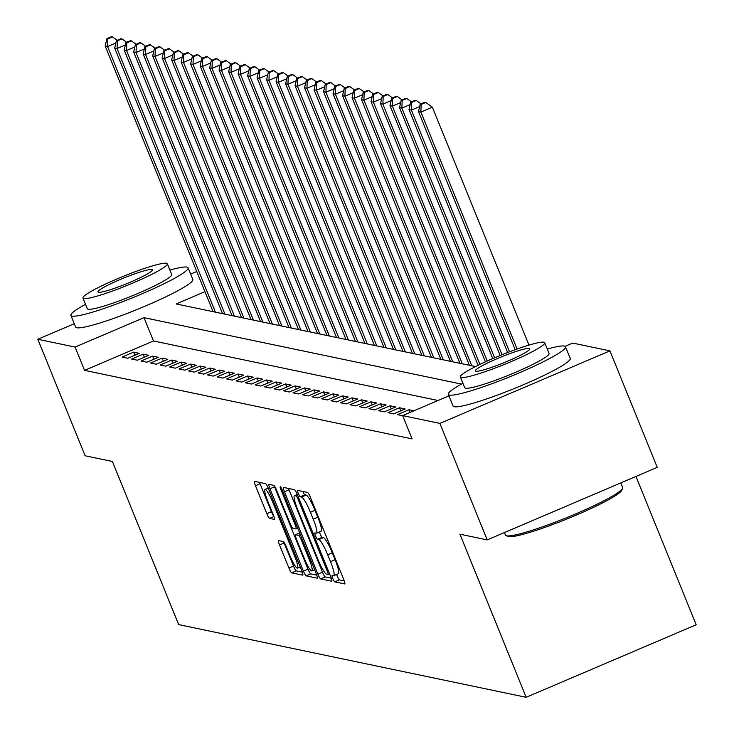 <?xml version="1.0" encoding="UTF-8"?>
<svg xmlns="http://www.w3.org/2000/svg" width="734" height="734" viewBox="0 0 734 734"><rect width="100%" height="100%" fill="white"/><g stroke="black" fill="none" stroke-linecap="round" stroke-linejoin="round"><path stroke-width="1.1" d="M332.832 578.511A3.477 0.55 -113.1 0 0 334.787 581.851L344.686 583.925A4.964 0.789 -113.1 0 0 344.778 583.915A4.964 0.789 -113.1 0 0 343.76 579.539L310.326 497.202A4.964 0.789 -113.1 0 0 307.537 492.431L297.637 490.367A3.477 0.55 -113.1 0 0 297.573 490.367A3.477 0.55 -113.1 0 0 298.279 493.431A3.477 0.55 -113.1 0 0 300.234 496.771L301.518 497.037A15.891 2.514 -113.1 0 1 310.445 512.295L313.225 519.158A15.891 2.514 -113.1 0 1 316.482 533.15A15.891 2.514 -113.1 0 1 316.189 533.178L314.904 532.902A3.477 0.55 -113.1 0 0 314.84 532.912A3.477 0.55 -113.1 0 0 315.556 535.967A3.477 0.55 -113.1 0 0 317.51 539.306L318.785 539.582A15.891 2.514 -113.1 0 1 327.713 554.84L330.502 561.703A15.891 2.514 -113.1 0 1 333.759 575.695A15.891 2.514 -113.1 0 1 333.465 575.713L332.181 575.447A3.477 0.55 -113.1 0 0 332.117 575.447A3.477 0.55 -113.1 0 0 332.832 578.511M336.722 574.428A3.477 0.55 -113.1 0 0 337.429 576.548A3.477 0.55 -113.1 0 0 339.374 579.888L344.274 580.915M302.876 491.459A3.477 0.55 -113.1 0 0 302.876 491.468A3.477 0.55 -113.1 0 0 304.83 494.808L306.115 495.074L301.518 497.037M319.446 531.893A3.477 0.55 -113.1 0 0 320.152 534.013A3.477 0.55 -113.1 0 0 322.107 537.352L323.382 537.618L318.785 539.582M278.608 540.591A4.964 0.789 -113.1 0 0 278.516 540.591A4.964 0.789 -113.1 0 0 279.535 544.967L288.912 568.07A4.964 0.789 -113.1 0 0 291.701 572.841L302.702 575.135A4.964 0.789 -113.1 0 0 302.793 575.135A4.964 0.789 -113.1 0 0 301.775 570.758L268.341 488.422A4.964 0.789 -113.1 0 0 265.552 483.651L254.551 481.348A4.964 0.789 -113.1 0 0 254.459 481.357A4.964 0.789 -113.1 0 0 255.478 485.734L266.809 513.635A4.964 0.789 -113.1 0 0 269.598 518.406L274.305 519.388A4.964 0.789 -113.1 0 0 274.397 519.378A4.964 0.789 -113.1 0 0 273.378 515.011L267.763 501.175A13.285 2.101 -113.1 0 1 265.038 489.477A13.285 2.101 -113.1 0 1 272.745 502.212L294.756 556.418A13.285 2.101 -113.1 0 1 297.481 568.116A13.285 2.101 -113.1 0 1 289.774 555.381L286.104 546.344A4.964 0.789 -113.1 0 0 283.315 541.573L278.608 540.591M565.061 346.32L572.667 343.072L609.936 350.87L657.242 467.374L487.22 539.903L459.924 534.187L526.15 697.3L178.656 624.597L112.421 461.493L85.126 455.777L37.819 339.273L74.281 323.722M487.22 539.903L439.905 423.399L402.645 415.6L448.914 395.865M438.033 400.498L153.479 340.971L84.548 370.367L412.104 438.895L402.645 415.6M84.548 370.367L75.088 347.072L37.819 339.273M317.895 574.135A4.964 0.789 -113.1 0 0 320.685 578.906L331.685 581.2A4.964 0.789 -113.1 0 0 331.777 581.2A4.964 0.789 -113.1 0 0 330.759 576.823L297.325 494.487A4.964 0.789 -113.1 0 0 294.536 489.716L283.535 487.413A4.964 0.789 -113.1 0 0 283.443 487.422A4.964 0.789 -113.1 0 0 284.462 491.798L317.895 574.135L322.492 572.171A4.964 0.789 -113.1 0 0 325.281 576.942L331.273 578.199M317.189 578.172L306.197 575.869A4.964 0.789 -113.1 0 1 303.408 571.098L269.974 488.761A4.964 0.789 -113.1 0 1 268.956 484.385A4.964 0.789 -113.1 0 1 269.048 484.385L273.754 485.367A4.964 0.789 -113.1 0 1 276.544 490.138L290.104 523.525A4.964 0.789 -113.1 0 0 292.894 528.296L296.013 528.948A4.964 0.789 -113.1 0 0 296.105 528.948A4.964 0.789 -113.1 0 0 295.086 524.571L280.966 489.807A3.477 0.55 -113.1 0 1 280.26 486.743A3.477 0.55 -113.1 0 1 282.278 490.083L316.262 573.795A4.964 0.789 -113.1 0 1 317.281 578.163A4.964 0.789 -113.1 0 1 317.189 578.172L317.354 578.108M413.912 410.792L408.966 409.756L397.47 414.655L402.709 415.756M387.983 412.673L393.681 413.866L405.168 408.966L399.47 407.774L387.983 412.673M378.487 410.682L384.185 411.875L395.672 406.975L389.974 405.783L378.487 410.682M368.991 408.7L374.689 409.893L386.176 404.994L380.478 403.801L368.991 408.7M359.495 406.709L365.193 407.902L376.68 403.003L370.982 401.81L359.495 406.709M349.999 404.728L355.696 405.92L367.183 401.021L361.495 399.828L349.999 404.728M340.512 402.737L346.2 403.929L357.697 399.03L351.999 397.837L340.512 402.737M331.016 400.755L336.713 401.948L348.2 397.048L342.503 395.855L331.016 400.755M321.52 398.764L327.217 399.957L338.704 395.057L333.007 393.864L321.52 398.764M312.023 396.782L317.721 397.975L329.208 393.075L323.511 391.883L312.023 396.782M302.527 394.791L308.225 395.984L319.712 391.084L314.014 389.892L302.527 394.791M293.031 392.809L298.729 394.002L310.216 389.103L304.527 387.91L293.031 392.809M283.544 390.818L289.242 392.011L300.729 387.112L295.031 385.919L283.544 390.818M274.048 388.837L279.746 390.029L291.233 385.13L285.535 383.937L274.048 388.837M264.552 386.846L270.25 388.038L281.737 383.139L276.039 381.946L264.552 386.846M255.056 384.864L260.753 386.056L272.241 381.157L266.543 379.964L255.056 384.864M245.56 382.873L251.257 384.065L262.744 379.166L257.056 377.973L245.56 382.873M236.073 380.891L241.761 382.084L253.258 377.184L247.56 375.992L236.073 380.891M226.577 378.9L232.274 380.093L243.761 375.193L238.064 374.001L226.577 378.9M217.081 376.918L222.778 378.111L234.265 373.211L228.568 372.019L217.081 376.918M207.584 374.927L213.282 376.12L224.769 371.221L219.071 370.028L207.584 374.927M198.088 372.945L203.786 374.138L215.273 369.239L209.575 368.046L198.088 372.945M188.592 370.954L194.29 372.147L205.786 367.248L200.088 366.055L188.592 370.954M179.105 368.973L184.803 370.165L196.29 365.266L190.592 364.073L179.105 368.973M169.609 366.982L175.307 368.174L186.794 363.275L181.096 362.082L169.609 366.982M160.113 365L165.811 366.193L177.298 361.293L171.6 360.1L160.113 365M150.617 363.009L156.314 364.202L167.802 359.302L162.104 358.109L150.617 363.009M141.121 361.027L146.818 362.22L158.305 357.32L152.617 356.128L141.121 361.027M131.634 359.036L137.322 360.229L148.819 355.329L143.121 354.137L131.634 359.036M139.322 353.348L133.625 352.155L122.138 357.054L127.835 358.247L139.322 353.348M526.15 697.3L696.181 624.772L635.956 476.458M609.936 350.87L439.905 423.399M190.647 274.085L196.74 271.488M204.933 291.682L176.178 303.949L475.54 366.578M461.484 384.084L144.011 317.666L75.088 347.072M153.479 340.971L144.011 317.666M408.966 409.756L410.049 412.435M399.47 407.774L400.718 410.856M389.974 405.783L391.231 408.875M380.478 403.801L381.735 406.884M370.982 401.81L372.239 404.902M361.495 399.828L362.743 402.911M351.999 397.837L353.247 400.929M342.503 395.855L343.751 398.938M333.007 393.864L334.264 396.956M323.511 391.883L324.767 394.965M314.014 389.892L315.271 392.984M304.527 387.91L305.775 390.993M295.031 385.919L296.279 389.011M285.535 383.937L286.792 387.02M276.039 381.946L277.296 385.038M266.543 379.964L267.8 383.047M257.056 377.973L258.304 381.065M247.56 375.992L248.808 379.074M238.064 374.001L239.321 377.092M228.568 372.019L229.825 375.102M219.071 370.028L220.328 373.12M209.575 368.046L210.832 371.129M200.088 366.055L201.336 369.147M190.592 364.073L191.84 367.156M181.096 362.082L182.353 365.174M171.6 360.1L172.857 363.183M162.104 358.109L163.361 361.201M152.617 356.128L153.865 359.21M143.121 354.137L144.369 357.229M133.625 352.155L134.882 355.238M338.062 573.759A15.891 2.514 -113.1 0 0 338.346 573.731A15.891 2.514 -113.1 0 0 335.099 559.739L330.502 561.703M323.382 537.618A15.891 2.514 -113.1 0 1 332.309 552.876L335.099 559.739M320.786 531.214A15.891 2.514 -113.1 0 0 321.079 531.196A15.891 2.514 -113.1 0 0 317.822 517.195L313.225 519.158M306.115 495.074A15.891 2.514 -113.1 0 1 315.033 510.341L317.822 517.195M288.545 488.459A4.964 0.789 -113.1 0 0 289.058 489.835L322.492 572.171M328.061 574.584A3.477 0.55 -113.1 0 0 328.126 574.584A3.477 0.55 -113.1 0 0 327.41 571.52L298.059 499.239A3.477 0.55 -113.1 0 0 296.114 495.909L294.756 495.624A15.891 2.514 -113.1 0 0 294.472 495.643A15.891 2.514 -113.1 0 0 297.72 509.635L317.785 559.042A15.891 2.514 -113.1 0 0 326.703 574.3L328.061 574.584M316.785 575.162L310.794 573.915L306.197 575.869M274.121 485.642A4.964 0.789 -113.1 0 0 274.571 486.798L308.005 569.144A4.964 0.789 -113.1 0 0 310.794 573.915M304.17 558.179A13.285 2.101 -113.1 0 0 311.877 570.924A13.285 2.101 -113.1 0 0 309.161 559.225L301.399 540.123A4.964 0.789 -113.1 0 0 298.61 535.352L295.49 534.701A4.964 0.789 -113.1 0 0 295.398 534.71A4.964 0.789 -113.1 0 0 296.417 539.086L304.17 558.179M259.561 482.394A4.964 0.789 -113.1 0 0 260.075 483.77L271.406 511.671A4.964 0.789 -113.1 0 0 273.819 516.167M283.691 541.848A4.964 0.789 -113.1 0 0 284.131 543.004L293.508 566.107A4.964 0.789 -113.1 0 0 296.297 570.878L302.289 572.135M528.985 345.118L432.372 107.182L420.885 112.082L418.508 111.586L515.195 349.705M517.094 349.026L420.885 112.082L421.16 104.411L425.748 102.448L424.803 102.246L420.206 104.21L421.16 104.411M418.508 111.586L420.206 104.21M425.748 102.448L432.372 107.182M622.579 488.349L621.744 490.294A61.729 6.689 157.9 0 1 568.584 518.314A61.729 6.689 157.9 0 1 508.552 536.618A61.729 6.689 157.9 0 1 508.038 536.471L506.084 535.655A63.243 6.854 -22.1 0 0 506.607 535.811A63.243 6.854 -22.1 0 0 568.107 517.057A63.243 6.854 -22.1 0 0 622.579 488.349A63.243 6.854 -22.1 0 0 622.652 487.514L620.79 482.926M462.925 383.295A63.243 6.854 -22.1 0 0 448.309 394.36A63.243 6.854 -22.1 0 0 449.465 395.066A63.243 6.854 -22.1 0 0 514.149 375.001A63.243 6.854 -22.1 0 0 565.501 346.778A63.243 6.854 -22.1 0 0 564.345 346.072A63.243 6.854 -22.1 0 0 547.307 349.035M448.309 394.36L453.034 406.012A63.243 6.854 -22.1 0 0 454.19 406.719A63.243 6.854 -22.1 0 0 518.883 386.653A63.243 6.854 -22.1 0 0 570.235 358.421L565.501 346.778M544.738 342.723L549.096 353.439A45.536 4.936 157.9 0 1 512.121 373.762A45.536 4.936 157.9 0 1 465.549 388.213A45.536 4.936 157.9 0 1 464.714 387.699L460.356 376.982A45.536 4.936 -22.1 0 0 461.191 377.487A45.536 4.936 -22.1 0 0 507.772 363.036A45.536 4.936 -22.1 0 0 544.738 342.723A45.536 4.936 -22.1 0 0 543.912 342.209A45.536 4.936 -22.1 0 0 497.331 356.66A45.536 4.936 -22.1 0 0 460.356 376.982M529.205 348.485A29.342 3.184 -22.1 0 0 499.184 357.797A29.342 3.184 -22.1 0 0 475.357 370.89A29.342 3.184 -22.1 0 0 475.898 371.221A29.342 3.184 -22.1 0 0 505.909 361.908A29.342 3.184 -22.1 0 0 529.737 348.806A29.342 3.184 -22.1 0 0 529.205 348.485M504.423 532.563L505.451 535.104A63.243 6.854 -22.1 0 0 506.084 535.655M85.52 304.335A63.243 6.854 -22.1 0 0 70.904 315.409A63.243 6.854 -22.1 0 0 72.06 316.115A63.243 6.854 -22.1 0 0 136.744 296.041A63.243 6.854 -22.1 0 0 188.097 267.818A63.243 6.854 -22.1 0 0 186.941 267.112A63.243 6.854 -22.1 0 0 169.903 270.075M70.904 315.409L75.63 327.061A63.243 6.854 -22.1 0 0 76.786 327.768A63.243 6.854 -22.1 0 0 141.478 307.693A63.243 6.854 -22.1 0 0 192.831 279.471L188.097 267.818M167.334 263.763L171.692 274.479A45.536 4.936 157.9 0 1 134.717 294.802A45.536 4.936 157.9 0 1 88.144 309.253A45.536 4.936 157.9 0 1 87.309 308.748L82.951 298.022A45.536 4.936 -22.1 0 0 83.786 298.536A45.536 4.936 -22.1 0 0 130.368 284.086A45.536 4.936 -22.1 0 0 167.334 263.763A45.536 4.936 -22.1 0 0 166.508 263.249A45.536 4.936 -22.1 0 0 119.926 277.709A45.536 4.936 -22.1 0 0 82.951 298.022M151.8 269.525A29.342 3.184 -22.1 0 0 121.78 278.837A29.342 3.184 -22.1 0 0 97.952 291.939A29.342 3.184 -22.1 0 0 98.494 292.26A29.342 3.184 -22.1 0 0 128.505 282.948A29.342 3.184 -22.1 0 0 152.333 269.855A29.342 3.184 -22.1 0 0 151.8 269.525M509.534 351.806L411.389 110.1L409.012 109.605L507.653 352.522M419.664 106.568L411.389 110.1L411.664 102.421L416.261 100.457L415.306 100.264L410.71 102.219L411.664 102.421M409.012 109.605L410.71 102.219M416.261 100.457L421.013 103.861M502.038 354.733L401.893 108.109L399.516 107.614L500.175 355.495M410.168 104.586L401.893 108.109L402.168 100.439L406.764 98.475L405.81 98.273L401.214 100.237L402.168 100.439M399.516 107.614L401.214 100.237M406.764 98.475L411.517 101.879M494.597 357.807L392.396 106.127L390.02 105.632L492.743 358.605M400.672 102.595L392.396 106.127L392.672 98.448L397.268 96.484L396.314 96.292L391.727 98.246L392.672 98.448M390.02 105.632L391.727 98.246M397.268 96.484L402.021 99.888M487.22 361.036L382.9 104.136L380.533 103.641L485.385 361.862M391.176 100.613L382.9 104.136L383.176 96.466L387.772 94.502L386.827 94.301L382.231 96.264L383.176 96.466M380.533 103.641L382.231 96.264M387.772 94.502L392.525 97.906M479.908 364.431L373.413 102.154L371.037 101.659L478.091 365.312M381.689 98.622L373.413 102.154L373.679 94.475L378.276 92.512L377.331 92.319L372.734 94.273L373.679 94.475M371.037 101.659L372.734 94.273M378.276 92.512L383.038 95.915M471.769 365.789L363.917 100.163L361.541 99.668L469.402 365.293M372.193 96.64L363.917 100.163L364.192 92.493L368.789 90.53L367.835 90.328L363.238 92.291L364.192 92.493M361.541 99.668L363.238 92.291M368.789 90.53L373.542 93.934M462.273 363.798L354.421 98.182L352.045 97.686L459.906 363.302M362.697 94.649L354.421 98.182L354.696 90.502L359.293 88.539L358.339 88.346L353.742 90.3L354.696 90.502M352.045 97.686L353.742 90.3M359.293 88.539L364.046 91.943M452.786 361.816L344.925 96.191L342.549 95.695L450.41 361.321M353.201 92.668L344.925 96.191L345.2 88.52L349.797 86.557L348.843 86.355L344.255 88.319L345.2 88.52M342.549 95.695L344.255 88.319M349.797 86.557L354.55 89.961M443.29 359.825L335.429 94.209L333.062 93.713L440.914 359.33M343.705 90.677L335.429 94.209L335.704 86.529L340.301 84.566L339.356 84.373L334.759 86.328L335.704 86.529M333.062 93.713L334.759 86.328M340.301 84.566L345.053 87.97M433.794 357.843L325.933 92.218L323.566 91.722L431.418 357.348M334.218 88.695L325.933 92.218L326.208 84.548L330.805 82.584L329.86 82.382L325.263 84.346L326.208 84.548M323.566 91.722L325.263 84.346M330.805 82.584L335.566 85.988M424.298 355.852L316.446 90.236L314.069 89.741L421.931 355.357M324.722 86.704L316.446 90.236L316.721 82.557L321.308 80.593L320.363 80.401L315.767 82.355L316.721 82.557M314.069 89.741L315.767 82.355M321.308 80.593L326.07 83.997M414.802 353.871L306.95 88.245L304.573 87.75L412.435 353.375M315.225 84.722L306.95 88.245L307.225 80.575L311.822 78.611L310.867 78.41L306.271 80.373L307.225 80.575M304.573 87.75L306.271 80.373M311.822 78.611L316.574 82.015M405.315 351.88L297.453 86.263L295.077 85.768L402.938 351.384M305.729 82.731L297.453 86.263L297.729 78.584L302.325 76.63L301.371 76.428L296.775 78.382L297.729 78.584M295.077 85.768L296.775 78.382M302.325 76.63L307.078 80.034M395.819 349.898L287.957 84.272L285.59 83.777L393.442 349.402M296.233 80.749L287.957 84.272L288.233 76.602L292.829 74.639L291.875 74.437L287.288 76.4L288.233 76.602M285.59 83.777L287.288 76.4M292.829 74.639L297.582 78.043M386.323 347.907L278.461 82.291L276.094 81.795L383.946 347.411M286.737 78.758L278.461 82.291L278.736 74.611L283.333 72.657L282.388 72.455L277.791 74.418L278.736 74.611M276.094 81.795L277.791 74.418M283.333 72.657L288.086 76.061M376.826 345.925L268.974 80.3L266.598 79.804L374.45 345.43M277.25 76.776L268.974 80.3L269.24 72.629L273.837 70.666L272.892 70.464L268.295 72.427L269.24 72.629M266.598 79.804L268.295 72.427M273.837 70.666L278.599 74.07M367.33 343.934L259.478 78.318L257.102 77.822L364.963 343.439M267.754 74.785L259.478 78.318L259.753 70.638L264.35 68.684L263.396 68.482L258.799 70.446L259.753 70.638M257.102 77.822L258.799 70.446M264.35 68.684L269.103 72.088M357.843 341.952L249.982 76.327L247.606 75.831L355.467 341.457M258.258 72.804L249.982 76.327L250.257 68.657L254.854 66.693L253.9 66.491L249.303 68.455L250.257 68.657M247.606 75.831L249.303 68.455M254.854 66.693L259.607 70.097M348.347 339.961L240.486 74.345L238.11 73.85L345.971 339.466M248.762 70.813L240.486 74.345L240.761 66.666L245.358 64.711L244.404 64.509L239.816 66.473L240.761 66.666M238.11 73.85L239.816 66.473M245.358 64.711L250.111 68.115M338.851 337.979L230.99 72.354L228.623 71.859L336.475 337.484M239.266 68.831L230.99 72.354L231.265 64.684L235.862 62.72L234.917 62.518L230.32 64.482L231.265 64.684M228.623 71.859L230.32 64.482M235.862 62.72L240.614 66.124M329.355 335.988L221.494 70.372L219.127 69.877L326.979 335.493M229.779 66.84L221.494 70.372L221.769 62.693L226.366 60.739L225.421 60.537L220.824 62.5L221.769 62.693M219.127 69.877L220.824 62.5M226.366 60.739L231.127 64.142M319.859 334.007L212.007 68.381L209.63 67.886L317.492 333.511M220.283 64.858L212.007 68.381L212.282 60.711L216.869 58.748L215.924 58.546L211.328 60.509L212.282 60.711M209.63 67.886L211.328 60.509M216.869 58.748L221.631 62.151M310.363 332.016L202.511 66.399L200.134 65.904L307.996 331.52M210.786 62.867L202.511 66.399L202.786 58.72L207.383 56.766L206.428 56.564L201.832 58.527L202.786 58.72M200.134 65.904L201.832 58.527M207.383 56.766L212.135 60.17M300.876 330.034L193.014 64.409L190.638 63.913L298.499 329.538M201.29 60.885L193.014 64.409L193.29 56.738L197.886 54.775L196.932 54.573L192.336 56.536L193.29 56.738M190.638 63.913L192.336 56.536M197.886 54.775L202.639 58.179M291.38 328.043L183.518 62.427L181.151 61.931L289.003 327.548M191.794 58.894L183.518 62.427L183.794 54.747L188.39 52.793L187.436 52.591L182.849 54.555L183.794 54.747M181.151 61.931L182.849 54.555M188.39 52.793L193.143 56.197M281.884 326.061L174.022 60.445L171.655 59.94L279.507 325.566M182.298 56.913L174.022 60.445L174.297 52.765L178.894 50.802L177.949 50.6L173.352 52.564L174.297 52.765M171.655 59.94L173.352 52.564M178.894 50.802L183.656 54.206M272.387 324.07L164.535 58.454L162.159 57.958L270.011 323.575M172.811 54.922L164.535 58.454L164.801 50.774L169.398 48.82L168.453 48.618L163.856 50.582L164.801 50.774M162.159 57.958L163.856 50.582M169.398 48.82L174.16 52.224M262.891 322.088L155.039 56.472L152.663 55.968L260.524 321.593M163.315 52.94L155.039 56.472L155.314 48.793L159.911 46.829L158.957 46.627L154.36 48.591L155.314 48.793M152.663 55.968L154.36 48.591M159.911 46.829L164.664 50.233M253.404 320.097L145.543 54.481L143.167 53.986L251.028 319.602M153.819 50.949L145.543 54.481L145.818 46.802L150.415 44.847L149.461 44.646L144.864 46.609L145.818 46.802M143.167 53.986L144.864 46.609M150.415 44.847L155.168 48.251M243.908 318.116L136.047 52.499L133.671 51.995L241.532 317.62M144.323 48.967L136.047 52.499L136.322 44.82L140.919 42.856L139.965 42.655L135.377 44.618L136.322 44.82M133.671 51.995L135.377 44.618M140.919 42.856L145.671 46.26M234.412 316.134L126.551 50.508L124.184 50.013L232.036 315.629M134.827 46.976L126.551 50.508L126.826 42.829L131.423 40.875L130.478 40.673L125.881 42.636L126.826 42.829M124.184 50.013L125.881 42.636M131.423 40.875L136.175 44.279M224.916 314.143L117.064 48.527L114.688 48.022L222.54 313.647M125.34 44.994L117.064 48.527L117.33 40.847L121.927 38.884L120.982 38.682L116.385 40.645L117.33 40.847M114.688 48.022L116.385 40.645M121.927 38.884L126.688 42.288M215.42 312.161L107.568 46.536L105.191 46.04L213.053 311.656M115.844 43.003L107.568 46.536L107.843 38.856L112.43 36.902L111.485 36.7L106.889 38.663L107.843 38.856M105.191 46.04L106.889 38.663M112.43 36.902L117.192 40.306M339.374 579.888L334.787 581.851M304.83 494.808L300.234 496.771M322.107 537.352L317.51 539.306M332.309 552.876L327.713 554.84M315.033 510.341L310.445 512.295M289.058 489.835L284.462 491.798M325.281 576.942L320.685 578.906M329.584 573.933L328.171 574.538M328.428 571.089L327.41 571.52M299.077 498.808L298.059 499.239M297.637 495.257L296.114 495.909M297.343 494.523L294.756 495.624M308.005 569.144L303.408 571.098M274.571 486.798L269.974 488.761M297.756 528.205L296.169 528.884M296.105 524.14L295.086 524.571M281.975 489.376L280.966 489.807M310.179 558.794L309.161 559.225M302.417 539.692L301.399 540.123M300.362 534.609L298.61 535.352M299.674 532.921L295.49 534.701M295.774 555.987L294.756 556.418M273.764 501.781L272.745 502.212M273.956 516.543L269.598 518.406M271.406 511.671L266.809 513.635M260.075 483.77L255.478 485.734M296.297 570.878L291.701 572.841M293.508 566.107L288.912 568.07M284.131 543.004L279.535 544.967M338.346 573.731L333.759 575.695M321.079 531.196L316.482 533.15M329.594 573.951L328.126 574.584M297.307 494.432L294.472 495.643M297.765 528.232L296.105 528.948M314.629 569.749L311.877 570.924M299.656 532.893L295.398 534.71M300.224 566.951L297.481 568.116M268.213 488.119L265.038 489.477"/></g></svg>
